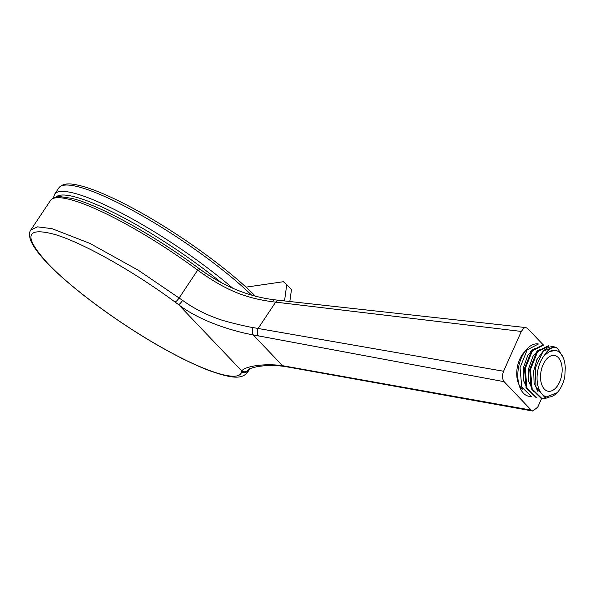 <?xml version="1.0" encoding="UTF-8"?>
<svg xmlns="http://www.w3.org/2000/svg" width="595" height="595" viewBox="0 0 595 595"><rect width="100%" height="100%" fill="white"/><g stroke="black" fill="none" stroke-linecap="round" stroke-linejoin="round"><path stroke-width="0.89" d="M258.498 335.974C257.107 334.063 256.973 331.564 258.111 328.477L275.656 302.134L521.309 331.43L503.578 371.25C501.994 375.542 502.173 379.015 504.114 381.678L253.202 334.911C231.656 330.999 199.132 320.653 178.604 304.64L175.004 302.007C134.068 271.67 83.471 243.095 55.29 234.586C25.652 226.509 23.064 236.029 47.518 263.154C71.445 288.575 121.298 325.093 164.116 348.796C207.305 373.043 239.755 382.578 241.57 371.86L241.853 371.012C243.318 367.167 261.897 362.846 282.521 365.68L531.231 410.134L532.837 411.048L537.754 407.106L541.554 398.576M521.309 331.43L523.875 328.142L525.846 327.585L277.768 300.185L275.656 302.134L272.205 301.71C243.779 297.798 225.007 289.542 198.804 271L197.666 270.13A129.643 24.529 -146.3 0 0 50.374 200.612L30.866 229.893L37.582 226.851L52.003 228.666L89.852 243.37L138.375 270.294L182.613 300.386C193.055 307.913 204.412 313.892 216.692 318.31C224.449 321.583 249.699 327.235 253.076 327.592L503.578 371.25M543.257 344.892L527.631 328.492L525.846 327.585M287.593 366.513L288.746 367.167L532.837 411.048M504.114 381.678L531.231 410.134M248.896 369.287L247.699 372.091C242.098 379.365 232.176 378.822 208.585 370.35C195.762 365.397 181.088 358.324 164.555 349.131C121.097 325.071 71.192 288.456 47.05 262.826C38.749 254.132 33.35 246.791 30.843 240.811C28.188 233.887 30.263 230.496 30.843 229.945M248.665 369.696C246.784 371.957 244.508 372.396 241.853 371.012L178.604 304.64C179.571 304.246 180.91 302.833 182.613 300.386M55.937 197.101A127.055 24.038 33.7 0 1 103.359 207.655A127.055 24.038 33.7 0 1 221.459 282.781M538.059 351.184A21.39 12.361 100.3 0 0 537.739 350.834A21.39 12.361 100.3 0 0 537.597 350.686M527.386 349.615A21.39 12.361 100.3 0 0 516.981 369.443A21.39 12.361 100.3 0 0 522.707 389.182M531.58 389.13A21.39 12.361 100.3 0 0 532.094 388.803M536.102 397.594L536.883 397.735L526.947 388.007L525.251 368.603L532.399 350.805L543.83 344.974L543.027 344.825L531.64 350.641L524.47 368.454L526.159 387.828L536.102 397.586M548.248 345.792L536.824 351.615L529.676 369.406L531.365 388.78L541.294 398.501M554.034 346.833L543.116 351.266A26.574 15.358 -79.7 0 1 554.034 346.833A26.574 15.358 -79.7 0 1 557.701 348.387L563.287 357.803M548.724 397.743L542.09 398.687L532.161 388.959L530.457 369.555L537.605 351.749L549.029 345.926L548.248 345.777M528.873 396.277L531.677 396.791L521.748 387.055L520.045 367.643L527.192 349.853L538.423 343.984A26.574 15.358 100.3 0 0 518.543 367.375A26.574 15.358 100.3 0 0 528.873 396.277A26.574 15.358 100.3 0 0 530.286 396.419M558.348 357.632A18.148 10.487 -79.7 0 1 560.81 378.74A18.148 10.487 -79.7 0 1 548.084 391.22A18.148 10.487 -79.7 0 1 541.026 371.481A18.148 10.487 -79.7 0 1 554.6 355.505A18.148 10.487 -79.7 0 1 558.348 357.632M549.46 351.571L544.343 355.401A23.986 13.856 100.3 0 0 538.765 388.587A23.986 13.856 100.3 0 0 557.954 391.785A23.986 13.856 100.3 0 0 564.781 376.851L565.25 368.141A23.339 13.484 -79.7 0 0 555.537 350.403L549.46 351.571A23.339 13.484 -79.7 0 1 555.537 350.403M557.165 392.663L544.968 397.542L535.991 387.144L535.366 367.941L543.116 351.266M557.701 348.387C552.986 346.171 548.53 348.514 544.343 355.401M533.589 349.414A21.39 12.361 100.3 0 0 531.87 350.187M530.532 353.489L524.991 367.316L525.452 382.771M535.701 354.494L530.182 368.342L530.688 383.857M538.125 391.971L534.094 382.89L533.685 371.049L536.921 359.611L542.774 351.66M533.343 391.517L528.806 381.544L528.739 368.327L533.008 356.212L540.022 349.153M528.152 390.58L523.6 380.629L523.526 367.413L527.787 355.282L534.808 348.216M526.679 387.308L526.225 387.226A18.148 10.487 -79.7 0 1 525.794 387.129M530.524 351.519A18.148 10.487 -79.7 0 1 531.923 351.422M284.529 300.899L286.753 284.603L283.391 281.718L245.973 287.154M289.839 301.464L291.468 289.549L286.753 284.603M253.076 327.592C251.96 330.634 251.997 333.074 253.202 334.911L282.521 365.68L283.83 366.356L278.267 365.709C278.951 365.65 269.252 365.204 266.01 365.575L257.68 366.52C251.298 368.074 248.353 369.019 248.851 369.354M241.57 371.86C244.225 373.214 246.494 372.76 248.368 370.507L249.379 368.989M175.004 302.007C176.075 301.695 177.466 300.326 179.177 297.894L197.659 270.145L198.291 268.055M272.205 301.71L274.243 299.754C248.45 296.6 223.564 286.336 199.593 268.955L198.418 268.092C153.927 235.107 99.023 204.806 71.653 198.351L60.467 196.67C55.952 196.462 52.591 197.778 50.374 200.612M198.804 271L199.474 268.933M53.364 198.016L54.606 194.253A129.643 24.529 33.7 0 1 103.59 204.301A129.643 24.529 33.7 0 1 232.995 288.411M251.559 295.083A129.643 24.529 -146.3 0 0 137.162 212.928A129.643 24.529 -146.3 0 0 58.846 187.894C63.799 182.018 72.456 183.862 80.489 185.729C94.553 189.396 112.782 197.317 135.184 209.485C178.522 232.928 229.856 269.974 255.753 296.555M247.676 372.12L249.967 368.684M277.768 300.185L274.243 299.754M283.83 366.356L288.746 367.167M54.606 194.253L58.846 187.894M541.286 398.538L542.09 398.687M537.159 352.322L536.043 352.121M536.712 389.137L536.207 389.048M531.893 388.26L531.008 388.096"/></g></svg>
